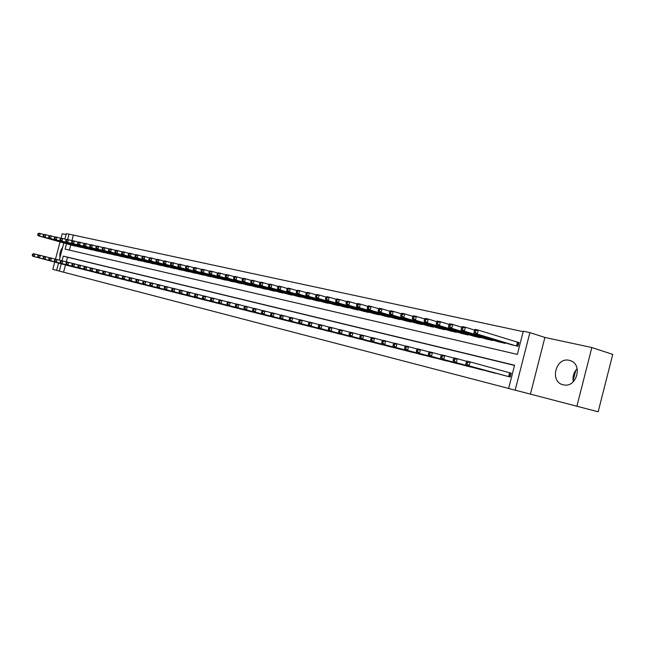 <?xml version="1.0" encoding="UTF-8"?>
<svg xmlns="http://www.w3.org/2000/svg" width="645" height="645" viewBox="0 0 645 645"><rect width="100%" height="100%" fill="white"/><g stroke="black" fill="none" stroke-linecap="round" stroke-linejoin="round"><path stroke-width="0.97" d="M573.332 381.687C572.349 376.704 573.631 372.383 577.178 368.714M569.358 360.353C555.788 356.677 549.338 381.953 563.133 384.783L564.085 384.968C577.009 387.516 582.878 363.933 570.164 360.579L569.358 360.353M62.702 247.301C60.332 250.389 59.421 253.824 59.977 257.613M66.532 243.713L65.105 249.123L517.346 354.395L523.28 331.191L529.884 332.602L515.17 390.169L508.631 388.459L514.573 365.223L63.258 256.105L62.033 260.765M544.888 337.44L530.416 394.119L598.165 411.784L612.75 354.387L591.836 347.526L544.888 337.44L529.884 332.602M66.064 234.562L62.21 233.74L61.017 238.239M64.871 239.085L66.322 233.587L69.055 234.167L67.628 239.553M523.159 331.643L69.055 234.167M576.888 406.261L591.836 347.526M60.05 241.899L55.478 259.226M54.728 262.072L52.801 269.36L56.615 270.36L58.534 263.079M502.511 375.011L510.195 376.986L511.179 373.149L508.921 372.592M489.894 371.834L497.456 373.632M477.518 368.714L484.935 370.488M465.392 365.659L472.664 367.4M453.5 362.667L460.627 364.377M441.825 359.765L448.831 361.402M430.392 356.854L437.254 358.491M419.169 354.024L425.902 355.637M408.156 351.251L414.759 352.831M397.344 348.526L403.826 350.082M386.726 345.857L393.087 347.381M376.309 343.229L382.558 344.728M366.078 340.657L372.213 342.132M356.024 338.125L362.055 339.576M346.155 335.642L352.073 337.061M336.456 333.199L342.269 334.594M326.918 330.82L332.643 332.175M317.558 328.442L323.177 329.788M308.35 326.144L313.873 327.45M299.304 323.846L304.73 325.153M290.403 321.629L295.741 322.887M281.663 319.396L286.904 320.662M273.053 317.235L278.213 318.477M264.595 315.099L269.666 316.324M256.267 313.002L261.257 314.212M248.075 310.946L252.985 312.132M240.013 308.931L244.85 310.084M232.087 306.915L236.844 308.068M224.275 304.972L228.959 306.077M216.591 303.037L221.203 304.126M209.028 301.11L213.568 302.207M201.571 299.248L206.045 300.312M194.242 297.401L198.644 298.45M187.01 295.587L191.347 296.611M179.899 293.773L184.172 294.805M172.892 292.024L177.093 293.024M165.991 290.274L170.127 291.274M159.178 288.573L163.266 289.549M152.478 286.872L156.501 287.839M145.875 285.203L149.834 286.162M139.36 283.566L143.263 284.51M132.935 281.962L136.788 282.881M126.605 280.365L130.403 281.276M120.365 278.801L124.114 279.688M114.213 277.245L117.89 278.172M108.15 275.705L111.795 276.592M102.168 274.214L105.756 275.068M96.266 272.73L99.806 273.569M90.445 271.263L93.944 272.093M84.705 269.812L88.155 270.634M79.045 268.376L82.439 269.199M73.457 266.966L76.803 267.78M73.28 235.385L71.877 240.706M70.773 244.906L69.394 250.123M73.216 245.592L76.561 246.229M78.763 246.842L82.157 247.486M84.382 248.115L87.825 248.768M90.082 249.405L93.573 250.067M95.855 250.712L99.395 251.381M101.716 252.034L105.296 252.711M107.651 253.38L111.287 254.066M113.665 254.735L117.358 255.436M119.768 256.121L123.453 257.008M125.96 257.516L129.75 258.234M132.241 258.935L136.079 259.661M138.602 260.378L142.505 261.112M145.06 261.838L149.019 262.579M151.615 263.321L155.63 264.071M158.259 264.821L162.33 265.587M165.007 266.345L169.135 267.127M171.852 267.893L176.045 268.683M178.794 269.465L183.059 270.263M185.849 271.061L190.17 271.868M193.008 272.674L197.394 273.496M200.273 274.319L204.731 275.157M207.65 275.987L212.181 276.834M215.148 277.681L219.743 278.543M222.759 279.406L227.427 280.277M230.491 281.156L235.232 282.034M238.344 282.929L243.157 283.824M246.317 284.735L251.219 285.638M254.428 286.565L259.403 287.485M262.668 288.428L267.723 289.363M271.045 290.323L276.181 291.266M279.551 292.241L284.784 293.209M288.21 294.201L293.523 295.176M297.006 296.192L302.416 297.184M305.956 298.216L311.462 299.224M315.058 300.272L320.654 301.296M324.322 302.36L330.014 303.4M333.739 304.496L339.536 305.545M343.325 306.657L349.219 307.73M353.081 308.866L359.08 309.955M363.014 311.108L369.117 312.212M373.116 313.389L379.341 314.518M383.412 315.719L389.644 317.251L389.749 316.856M393.893 318.09L400.239 319.654L400.343 319.243M404.568 320.5L411.034 322.097L411.139 321.678M415.445 322.96L422.032 324.58L422.144 324.153M426.522 325.459L433.238 327.12L433.351 326.676M437.81 328.007L444.655 329.7L444.768 329.248M449.315 330.611L456.297 332.336L456.418 331.869M461.054 333.263L468.165 335.021L468.286 334.537M473.011 335.964L480.259 337.762L480.388 337.262M485.209 338.722L492.603 340.552L492.74 340.036M497.65 341.528L505.196 343.406L505.333 342.874M510.348 344.398L518.04 346.309L519.023 342.479L516.758 341.971M65.492 264.926L63.573 272.19L508.639 388.451M514.525 365.409L67.515 257.258L66.29 261.894M67.935 265.595L71.248 266.385M530.416 394.119L515.17 390.169M63.573 272.19L56.607 270.376M59.308 260.137L63.847 242.963M61.235 263.797L59.308 271.077M67.515 257.258L63.258 256.105M573.139 380.727L575.808 370.246M32.524 254.251L32.25 255.275L32.79 255.412L33.064 254.388L32.524 254.251L33.484 253.695L34.83 254.025L34.153 256.589L70.273 266.183M32.79 255.412L34.153 256.589L32.806 256.25L68.894 265.837M33.064 254.388L34.83 254.025L38.813 255.089M32.25 255.275L32.806 256.25M37.942 233.748L37.668 234.772L38.216 234.893L38.482 233.869L37.942 233.748L38.894 233.216L40.256 233.514L39.579 236.078L38.216 235.78L74.167 245.858M44.053 234.595L40.256 233.514L38.482 233.869M75.546 246.172L39.579 236.078L38.216 234.893M38.216 235.78L37.668 234.772M37.95 255.605L37.676 256.637L38.224 256.775L38.49 255.734L37.95 255.605L38.91 255.041L40.272 255.38L39.595 257.96L75.82 267.578M38.224 256.775L39.595 257.96L38.224 257.613L74.425 267.224M38.49 255.734L40.272 255.38L44.312 256.46M37.676 256.637L38.224 257.613M43.449 256.968L43.175 258.008L43.731 258.145L44.005 257.105L43.449 256.968L44.408 256.404L45.795 256.742L45.11 259.346L81.439 268.989M43.731 258.145L45.11 259.346L43.723 259L80.028 268.634M44.005 257.105L45.795 256.742L49.891 257.839M43.175 258.008L43.723 259M49.028 258.355L48.746 259.403L49.31 259.548L49.584 258.5L49.028 258.355L49.988 257.782L51.39 258.129L50.697 260.749L87.131 270.424M49.31 259.548L50.697 260.749L49.294 260.395L85.704 270.07M49.584 258.5L51.39 258.129L55.543 259.242M48.746 259.403L49.294 260.395M54.68 259.766L54.406 260.822L54.97 260.959L55.252 259.911L54.68 259.766L55.639 259.185L57.066 259.54L56.365 262.176L92.912 271.884M54.97 260.959L56.365 262.176L54.946 261.814L91.461 271.513M55.252 259.911L57.066 259.54L61.275 260.661M54.406 260.822L54.946 261.814M43.4 234.957L43.134 235.989L43.683 236.11L43.957 235.078L43.4 234.957L44.36 234.425L45.73 234.724L45.053 237.304L43.675 236.997L79.722 247.116M49.592 235.812L45.73 234.724L43.957 235.078M81.125 247.43L45.053 237.304L43.683 236.11M43.675 236.997L43.134 235.989M48.939 236.183L48.665 237.223L49.222 237.352L49.496 236.312L48.939 236.183L49.891 235.643L51.286 235.949L50.6 238.545L49.205 238.239L85.358 248.389M55.196 237.054L51.286 235.949L49.496 236.312M86.785 248.712L50.6 238.545L49.222 237.352M49.205 238.239L48.665 237.223M54.551 237.425L54.277 238.473L54.841 238.602L55.115 237.553L54.551 237.425L55.502 236.876L56.921 237.191L56.228 239.811L54.817 239.489L91.074 249.68M60.888 238.311L56.921 237.191L55.115 237.553M92.517 250.01L56.228 239.811L54.841 238.602M54.817 239.489L54.277 238.473M60.243 238.69L59.969 239.738L60.541 239.867L60.815 238.811L60.243 238.69L61.194 238.134L62.63 238.448L61.936 241.085L60.501 240.762L96.863 250.994M66.653 239.593L62.63 238.448L60.815 238.811M98.322 251.324L61.936 241.085L60.541 239.867M60.501 240.762L59.969 239.738M60.412 261.193L60.138 262.257L60.711 262.402L60.993 261.338L60.412 261.193L61.372 260.604L62.815 260.959L62.122 263.62L98.766 273.359M60.711 262.402L62.122 263.62L60.67 263.257L97.29 272.988M60.993 261.338L62.815 260.959L67.088 262.104M60.138 262.257L60.67 263.257M66.016 239.964L65.734 241.028L66.322 241.157L66.596 240.093L66.016 239.964L66.967 239.408L68.418 239.73L67.725 242.383L66.266 242.052L102.732 252.324M72.506 240.883L68.418 239.73L66.596 240.093M104.216 252.655L67.725 242.383L66.322 241.157M66.266 242.052L65.734 241.028M66.233 262.636L65.951 263.708L66.532 263.853L66.814 262.789L66.233 262.636L67.185 262.047L68.652 262.41L67.951 265.087L104.7 274.851M66.532 263.853L67.951 265.087L66.483 264.716L103.208 274.48M66.814 262.789L68.652 262.41L72.99 263.571M65.951 263.708L66.483 264.716M71.869 241.262L71.587 242.327L72.175 242.464L72.458 241.391L71.869 241.262L72.82 240.698L74.296 241.02L73.586 243.697L72.119 243.367L108.683 253.67M78.44 242.197L74.296 241.02L72.458 241.391M110.182 254.009L73.586 243.697L72.175 242.464M72.119 243.367L71.587 242.327M72.127 264.103L71.845 265.184L72.442 265.337L72.724 264.257L72.127 264.103L73.087 263.507L74.57 263.878L73.861 266.57L110.714 276.366M72.442 265.337L73.861 266.57L72.377 266.2L109.207 275.987M72.724 264.257L74.57 263.878L78.972 265.055M71.845 265.184L72.377 266.2M77.811 242.576L77.521 243.649L78.126 243.786L78.408 242.705L77.811 242.576L78.755 242.004L80.254 242.335L79.545 245.027L78.045 244.697L114.713 255.033M84.455 243.528L80.254 242.335L78.408 242.705M116.237 255.38L79.545 245.027L78.126 243.786M78.045 244.697L77.521 243.649M78.118 265.595L77.827 266.683L78.432 266.828L78.722 265.748L78.118 265.595L79.069 264.99L80.577 265.361L79.867 268.078L116.818 277.906M78.432 266.828L79.867 268.078L78.351 267.699L115.286 277.519M78.722 265.748L80.577 265.361L85.035 266.562M77.827 266.683L78.351 267.699M83.834 243.907L83.544 244.995L84.156 245.132L84.439 244.044L83.834 243.907L84.777 243.334L86.293 243.673L85.583 246.382L84.06 246.043L120.833 256.42M90.558 244.882L86.293 243.673L84.439 244.044M122.373 256.766L85.583 246.382L84.156 245.132M84.06 246.043L83.544 244.995M84.189 267.111L83.898 268.199L84.511 268.352L84.801 267.256L84.189 267.111L85.14 266.498L86.672 266.877L85.946 269.61L123.01 279.462M84.511 268.352L85.946 269.61L84.422 269.223L121.453 279.067M84.801 267.256L86.672 266.877L91.195 268.086M83.898 268.199L84.422 269.223M89.945 245.261L89.655 246.358L90.268 246.495L90.558 245.398L89.945 245.261L90.889 244.681L92.428 245.019L91.711 247.753L90.171 247.406L127.041 257.823M96.758 246.253L92.428 245.019L90.558 245.398M128.605 258.177L91.711 247.753L90.268 246.495M90.171 247.406L89.655 246.358M90.348 268.642L90.058 269.739L90.679 269.892L90.969 268.796L90.348 268.642L91.3 268.022L92.848 268.409L92.122 271.158L129.282 281.043M90.679 269.892L92.122 271.158L90.574 270.771L127.71 280.648M90.969 268.796L92.848 268.409L97.443 269.634M90.058 269.739L90.574 270.771M96.145 246.632L95.855 247.736L96.476 247.874L96.766 246.777L96.145 246.632L97.081 246.051L98.645 246.39L97.919 249.139L96.363 248.793L133.33 259.25M103.039 247.648L98.645 246.39L96.766 246.777M134.918 259.604L97.919 249.139L96.476 247.874M96.363 248.793L95.855 247.736M96.597 270.199L96.307 271.303L96.935 271.464L97.226 270.352L96.597 270.199L97.548 269.57L99.12 269.957L98.395 272.73L135.652 282.647M96.935 271.464L98.395 272.73L96.814 272.335L134.055 282.244M97.226 270.352L99.12 269.957L103.781 271.206M96.307 271.303L96.814 272.335M102.434 248.027L102.144 249.139L102.773 249.276L103.063 248.172L102.434 248.027L103.369 247.43L104.958 247.785L104.232 250.558L102.644 250.204L139.715 260.693M109.416 249.059L104.958 247.785L103.063 248.172M141.32 261.056L104.232 250.558L102.773 249.276M102.644 250.204L102.144 249.139M102.942 271.771L102.644 272.891L103.289 273.053L103.579 271.932L102.942 271.771L103.885 271.142L105.49 271.537L104.748 274.327L142.11 284.276M103.289 273.053L104.748 274.327L103.152 273.932L140.489 283.865M103.579 271.932L105.49 271.537L110.214 272.803M102.644 272.891L103.152 273.932M108.82 249.446L108.521 250.558L109.166 250.703L109.456 249.583L108.82 249.446L109.755 248.841L111.367 249.196L110.634 251.985L109.021 251.631L146.181 262.152M115.89 250.486L111.367 249.196L109.456 249.583M147.818 262.523L110.634 251.985L109.166 250.703M109.021 251.631L108.521 250.558M109.376 273.375L109.086 274.504L109.731 274.665L110.029 273.536L109.376 273.375L110.319 272.738L111.948 273.141L111.206 275.955L148.664 285.928M109.731 274.665L111.206 275.955L109.585 275.544L147.02 285.509M110.029 273.536L111.948 273.141L116.753 274.423M109.086 274.504L109.585 275.544M115.915 275.004L115.616 276.133L116.277 276.302L116.576 275.165L115.915 275.004L116.858 274.351L118.503 274.762L117.761 277.6L155.308 287.597M116.277 276.302L117.761 277.6L116.108 277.181L153.639 287.178M116.576 275.165L118.503 274.762L123.38 276.068M115.616 276.133L116.108 277.181M122.55 276.649L122.244 277.793L122.913 277.963L123.219 276.818L122.55 276.649L123.485 275.995L125.162 276.415L124.412 279.269L162.056 289.299M122.913 277.963L124.412 279.269L122.735 278.85L160.363 288.871M123.219 276.818L125.162 276.415L130.113 277.745M122.244 277.793L122.735 278.85M129.282 278.326L128.984 279.478L129.661 279.648L129.959 278.495L129.282 278.326L130.217 277.664L131.919 278.084L131.161 280.97L168.901 291.024M129.661 279.648L131.161 280.97L129.468 280.543L167.184 290.589M129.959 278.495L131.919 278.084L136.95 279.438M128.984 279.478L129.468 280.543M136.119 280.027L135.821 281.188L136.506 281.365L136.813 280.204L136.119 280.027L137.054 279.358L138.78 279.785L138.022 282.687L175.851 292.774M136.506 281.365L138.022 282.687L136.297 282.252L174.11 292.33M136.813 280.204L138.78 279.785L143.883 281.164M135.821 281.188L136.297 282.252M143.069 281.76L142.763 282.929L143.464 283.099L143.77 281.93L143.069 281.76L143.996 281.083L145.746 281.51L144.98 284.437L182.906 294.547M143.464 283.099L144.98 284.437L143.23 284.002L181.132 294.104M143.77 281.93L145.746 281.51L150.938 282.913M142.763 282.929L143.23 284.002M150.124 283.51L149.809 284.695L150.527 284.872L150.833 283.687L150.124 283.51L151.051 282.824L152.825 283.268L152.051 286.219L190.073 296.353M150.527 284.872L152.051 286.219L150.277 285.767L188.267 295.902M150.833 283.687L152.825 283.268L158.098 284.687M149.809 284.695L150.277 285.767M157.283 285.292L156.977 286.485L157.694 286.662L158.009 285.477L157.283 285.292L158.21 284.598L160.016 285.05L159.234 288.017L197.346 298.183M157.694 286.662L159.234 288.017L157.428 287.565L195.516 297.724M158.009 285.477L160.016 285.05L165.37 286.493M156.977 286.485L157.428 287.565M164.564 287.106L164.249 288.307L164.983 288.484L165.297 287.291L164.564 287.106L165.483 286.404L167.321 286.864L166.539 289.855L204.723 300.046M164.983 288.484L166.539 289.855L164.701 289.395L202.869 299.578M165.297 287.291L167.321 286.864L172.763 288.323M164.249 288.307L164.701 289.395M171.957 288.944L171.643 290.153L172.392 290.339L172.707 289.129L171.957 288.944L172.876 288.234L174.739 288.702L173.948 291.717L212.221 301.933M172.392 290.339L173.948 291.717L172.086 291.25L210.334 301.457M172.707 289.129L174.739 288.702L180.269 290.186M171.643 290.153L172.086 291.25M179.471 290.814L179.157 292.032L179.915 292.225L180.229 291.008L179.471 290.814L180.382 290.097L182.285 290.564L181.487 293.612L219.84 303.851M179.915 292.225L181.487 293.612L179.592 293.136L217.921 303.368M180.229 291.008L182.285 290.564L187.905 292.08M179.157 292.032L179.592 293.136M187.115 292.717L186.792 293.943L187.558 294.136L187.88 292.911L187.115 292.717L188.017 291.992L189.944 292.467L189.146 295.531L227.572 305.803M187.558 294.136L189.146 295.531L187.219 295.047L225.629 305.311M187.88 292.911L189.944 292.467L195.661 294.007M186.792 293.943L187.219 295.047M194.871 294.644L194.548 295.886L195.33 296.079L195.661 294.846L194.871 294.644L195.774 293.91L197.733 294.394L196.927 297.49L235.433 307.778M195.33 296.079L196.927 297.49L194.967 296.998L233.458 307.286M195.661 294.846L197.733 294.394L203.546 295.966M194.548 295.886L194.967 296.998M202.764 296.611L202.441 297.861L203.231 298.055L203.562 296.813L202.764 296.611L203.659 295.861L205.65 296.361L204.836 299.482L243.423 309.793M203.231 298.055L204.836 299.482L202.844 298.974L241.415 309.286M203.562 296.813L205.65 296.361L211.56 297.95M202.441 297.861L202.844 298.974M210.786 298.611L210.455 299.869L211.27 300.07L211.6 298.812L210.786 298.611L211.681 297.853L213.705 298.353L212.882 301.497L251.534 311.833M211.27 300.07L212.882 301.497L210.859 300.989L249.494 311.325M211.6 298.812L213.705 298.353L219.711 299.973M210.455 299.869L210.859 300.989M218.945 300.635L218.615 301.908L219.437 302.11L219.768 300.844L218.945 300.635L219.832 299.869L221.888 300.385L221.058 303.553L259.782 313.913M219.437 302.11L221.058 303.553L219.002 303.037L257.71 313.389M219.768 300.844L221.888 300.385L227.999 302.029M218.615 301.908L219.002 303.037M227.242 302.699L226.903 303.98L227.741 304.19L228.08 302.908L227.242 302.699L228.12 301.925L230.217 302.449L229.378 305.641L268.167 316.026M227.741 304.19L229.378 305.641L227.29 305.117L266.062 315.494M228.08 302.908L230.217 302.449L236.425 304.126M226.903 303.98L227.29 305.117M235.675 304.803L235.344 306.093L236.191 306.302L236.53 305.012L235.675 304.803L236.546 304.013L238.682 304.545L237.836 307.77L276.689 318.17M236.191 306.302L237.836 307.77L235.707 307.238L274.544 317.63M236.53 305.012L238.682 304.545L245.003 306.254M235.344 306.093L235.707 307.238M244.261 306.939L243.923 308.237L244.786 308.455L245.124 307.149L244.261 306.939L245.124 306.141L247.293 306.681L246.446 309.931L285.356 320.355M244.786 308.455L246.446 309.931L244.278 309.39L283.171 319.807M245.124 307.149L247.293 306.681L253.727 308.423M243.923 308.237L244.278 309.39M252.993 309.108L252.655 310.422L253.533 310.64L253.872 309.326L252.993 309.108L253.848 308.302L256.057 308.85L255.202 312.132L294.168 322.573M253.533 310.64L255.202 312.132L253.001 311.575L291.951 322.016M253.872 309.326L256.057 308.85L262.604 310.624M252.655 310.422L253.001 311.575M261.878 311.317L261.531 312.648L262.434 312.865L262.773 311.543L261.878 311.317L262.733 310.503L264.974 311.059L264.111 314.373L303.126 324.83M262.434 312.865L264.111 314.373L261.87 313.809L300.876 324.266M262.773 311.543L264.974 311.059L271.642 312.865M261.531 312.648L261.87 313.809M270.924 313.567L270.578 314.905L271.489 315.131L271.835 313.801L270.924 313.567L271.763 312.744L274.052 313.309L273.182 316.647L312.244 327.128M271.489 315.131L273.182 316.647L270.9 316.074L309.947 326.547M271.835 313.801L274.052 313.309L280.833 315.147M270.578 314.905L270.9 316.074M280.123 315.865L279.777 317.211L280.704 317.437L281.059 316.09L280.123 315.865L280.962 315.018L283.284 315.599L282.413 318.969L321.516 329.466M280.704 317.437L282.413 318.969L280.091 318.388L319.178 328.877M281.059 316.09L283.284 315.599L290.194 317.469M279.777 317.211L280.091 318.388M289.5 318.195L289.145 319.549L290.089 319.791L290.444 318.428L289.5 318.195L290.323 317.34L292.693 317.929L291.806 321.331L330.95 331.836M290.089 319.791L291.806 321.331L289.444 320.734L328.571 331.24M290.444 318.428L292.693 317.929L299.731 319.839M289.145 319.549L289.444 320.734M299.038 320.565L298.683 321.936L299.643 322.178L300.006 320.807L299.038 320.565L299.852 319.702L302.263 320.299L301.376 323.734L340.552 334.255M299.643 322.178L301.376 323.734L298.966 323.129L338.133 333.65M300.006 320.807L302.263 320.299L309.431 322.25M298.683 321.936L298.966 323.129M308.753 322.984L308.399 324.37L309.374 324.612L309.737 323.226L308.753 322.984L309.56 322.113L312.019 322.718L311.116 326.185L350.324 336.714M309.374 324.612L311.116 326.185L308.665 325.564L347.865 336.101M309.737 323.226L312.019 322.718L319.323 324.701M308.399 324.37L308.665 325.564M318.654 325.443L318.291 326.846L319.291 327.096L319.654 325.693L318.654 325.443L319.452 324.556L321.952 325.177L321.041 328.676L360.265 339.222M319.291 327.096L321.041 328.676L318.541 328.047L357.765 338.593M319.654 325.693L321.952 325.177L329.393 327.2M318.291 326.846L318.541 328.047M328.732 327.958L328.369 329.369L329.385 329.619L329.756 328.208L328.732 327.958L329.522 327.055L332.07 327.684L331.151 331.216L370.391 341.777M329.385 329.619L331.151 331.216L328.611 330.579L367.844 341.132M329.756 328.208L332.07 327.684L339.649 329.748M328.369 329.369L328.611 330.579M339.004 330.514L338.641 331.933L339.673 332.191L340.044 330.772L339.004 330.514L339.778 329.595L342.374 330.24L341.455 333.804L380.703 344.374M339.673 332.191L341.455 333.804L338.859 333.151L378.107 343.721M340.044 330.772L342.374 330.24L350.106 332.344M338.641 331.933L338.859 333.151M349.477 333.118L349.106 334.553L350.162 334.82L350.533 333.376L349.477 333.118L350.235 332.191L352.88 332.844L351.952 336.44L391.209 347.018M350.162 334.82L351.952 336.44L349.308 335.779L388.564 346.349M350.533 333.376L352.88 332.844L360.765 334.997M349.106 334.553L349.308 335.779M360.144 335.771L359.773 337.222L360.845 337.488L361.224 336.037L360.144 335.771L360.894 334.828L363.595 335.497L362.651 339.133L401.908 349.711M360.845 337.488L362.651 339.133L359.958 338.456L399.215 349.034M361.224 336.037L363.595 335.497L371.625 337.69M359.773 337.222L359.958 338.456M371.02 338.48L370.641 339.939L371.738 340.221L372.117 338.754L371.02 338.48L371.762 337.52L374.511 338.206L373.56 341.874L412.8 352.452M371.738 340.221L373.56 341.874L370.811 341.181L410.059 351.767M372.117 338.754L374.511 338.206L382.703 340.439M370.641 339.939L370.811 341.181M382.114 341.237L381.727 342.721L382.848 342.995L383.235 341.519L382.114 341.237L382.832 340.27L385.637 340.963L384.686 344.664L423.902 355.25M382.848 342.995L384.686 344.664L381.88 343.962L421.112 354.548M383.235 341.519L385.637 340.963L393.998 343.245M381.727 342.721L381.88 343.962M393.426 344.051L393.039 345.543L394.176 345.833L394.563 344.333L393.426 344.051L394.127 343.067L396.989 343.777L396.022 347.518L435.222 358.104M394.176 345.833L396.022 347.518L393.168 346.8L432.376 357.386M394.563 344.333L396.989 343.777L405.52 346.107M393.039 345.543L393.168 346.8M404.955 346.921L404.568 348.429L405.737 348.727L406.124 347.212L404.955 346.921L405.657 345.922L408.567 346.647L407.6 350.42L446.759 361.007M405.737 348.727L407.6 350.42L404.681 349.687L443.849 360.273M406.124 347.212L408.567 346.647L417.275 349.034M404.568 348.429L404.681 349.687M416.726 349.848L416.339 351.372L417.525 351.67L417.92 350.146L416.726 349.848L417.404 348.832L420.379 349.574L419.403 353.387L458.514 363.974M417.525 351.67L419.403 353.387L416.428 352.638L455.555 363.224M417.92 350.146L420.379 349.574L429.272 352.009M416.339 351.372L416.428 352.638M428.74 352.839L428.344 354.379L429.554 354.686L429.957 353.137L428.74 352.839L429.401 351.807L432.44 352.557L431.449 356.411L470.511 366.989M429.554 354.686L431.449 356.411L428.409 355.653L467.488 366.231M429.957 353.137L432.44 352.557L441.511 355.048M428.344 354.379L428.409 355.653M115.294 250.873L115.003 252.002L115.657 252.147L115.947 251.018L115.294 250.873L116.229 250.268L117.866 250.631L117.124 253.445L115.495 253.074L152.752 263.644M122.461 251.945L117.866 250.631L115.947 251.018M154.413 264.015L117.124 253.445L115.657 252.147M115.495 253.074L115.003 252.002M121.873 252.332L121.574 253.469L122.236 253.614L122.534 252.477L121.873 252.332L122.808 251.719L124.461 252.082L123.719 254.92L122.058 254.549L159.42 265.151M129.137 253.421L124.461 252.082L122.534 252.477M161.097 265.53L123.719 254.92L122.236 253.614M122.058 254.549L121.574 253.469M128.548 253.808L128.25 254.952L128.919 255.106L129.226 253.961L128.548 253.808L129.476 253.187L131.161 253.558L130.411 256.42L128.734 256.041L166.176 266.683M135.91 254.92L131.161 253.558L129.226 253.961M167.885 267.062L130.411 256.42L128.919 255.106M128.734 256.041L128.25 254.952M135.329 255.315L135.023 256.46L135.708 256.613L136.014 255.46L135.329 255.315L136.256 254.686L137.966 255.057L137.208 257.936L135.498 257.557L173.037 268.231M142.787 256.444L137.966 255.057L136.014 255.46M174.771 268.626L137.208 257.936L135.708 256.613M135.498 257.557L135.023 256.46M142.214 256.839L141.908 257.992L142.601 258.153L142.908 256.992L142.214 256.839L143.134 256.202L144.875 256.581L144.109 259.483L142.376 259.096L180.003 269.812M149.769 257.992L144.875 256.581L142.908 256.992M181.761 270.207L144.109 259.483L142.601 258.153M142.376 259.096L141.908 257.992M149.205 258.387L148.89 259.548L149.6 259.709L149.906 258.54L149.205 258.387L150.124 257.742L151.881 258.129L151.115 261.056L149.358 260.661L187.074 271.408M156.856 259.556L151.881 258.129L149.906 258.54M188.856 271.811L151.115 261.056L149.6 259.709M149.358 260.661L148.89 259.548M156.3 259.951L155.993 261.136L156.703 261.289L157.017 260.112L156.3 259.951L157.219 259.306L159.009 259.701L158.235 262.644L156.445 262.241L194.25 273.037M164.064 261.152L159.009 259.701L157.017 260.112M196.064 273.44L158.235 262.644L156.703 261.289M156.445 262.241L155.993 261.136M163.508 261.548L163.201 262.741L163.927 262.902L164.241 261.709L163.508 261.548L164.427 260.894L166.241 261.298L165.467 264.265L163.645 263.853L201.538 274.681M171.376 262.773L166.241 261.298L164.241 261.709M203.377 275.101L165.467 264.265L163.927 262.902M163.645 263.853L163.201 262.741M170.836 263.176L170.522 264.369L171.264 264.531L171.578 263.337L170.836 263.176L171.747 262.507L173.594 262.918L172.812 265.909L170.965 265.498L208.94 276.358M178.81 264.426L173.594 262.918L171.578 263.337M210.802 276.778L172.812 265.909L171.264 264.531M170.965 265.498L170.522 264.369M178.278 264.821L177.964 266.03L178.713 266.192L179.028 264.99L178.278 264.821L179.181 264.152L181.06 264.563L180.269 267.578L178.391 267.159L216.454 278.06M186.373 266.095L181.06 264.563L179.028 264.99M218.349 278.487L180.269 267.578L178.713 266.192M178.391 267.159L177.964 266.03M185.841 266.498L185.526 267.707L186.284 267.885L186.607 266.667L185.841 266.498L186.744 265.813L188.646 266.232L187.856 269.279L185.945 268.852L224.081 279.785M194.048 267.796L188.646 266.232L186.607 266.667M226.008 280.22L187.856 269.279L186.284 267.885M185.945 268.852L185.526 267.707M193.524 268.199L193.202 269.425L193.984 269.594L194.298 268.368L193.524 268.199L194.419 267.506L196.362 267.933L195.556 271.005L193.621 270.569L231.829 281.534M201.853 269.529L196.362 267.933L194.298 268.368M233.788 281.978L195.556 271.005L193.984 269.594M193.621 270.569L193.202 269.425M201.337 269.924L201.014 271.166L201.804 271.335L202.127 270.102L201.337 269.924L202.232 269.231L204.199 269.666L203.393 272.754L201.425 272.311L239.706 283.324M209.778 271.287L204.199 269.666L202.127 270.102M241.698 283.768L203.393 272.754L201.804 271.335M201.425 272.311L201.014 271.166M209.278 271.682L208.956 272.932L209.754 273.109L210.077 271.859L209.278 271.682L210.165 270.981L212.165 271.424L211.35 274.536L209.351 274.085L247.704 285.13M217.849 273.069L212.165 271.424L210.077 271.859M249.728 285.59L211.35 274.536L209.754 273.109M209.351 274.085L208.956 272.932M217.349 273.472L217.026 274.73L217.841 274.907L218.163 273.649L217.349 273.472L218.228 272.754L220.267 273.206L219.445 276.35L217.413 275.891L255.839 286.969M226.048 274.891L220.267 273.206L218.163 273.649M257.887 287.436L219.445 276.35L217.841 274.907M217.413 275.891L217.026 274.73M225.556 275.286L225.226 276.56L226.056 276.737L226.387 275.471L225.556 275.286L226.435 274.568L228.507 275.02L227.677 278.189L225.605 277.729L264.103 288.839M234.385 276.737L228.507 275.02L226.387 275.471M266.183 289.315L227.677 278.189L226.056 276.737M225.605 277.729L225.226 276.56M233.909 277.14L233.579 278.414L234.417 278.6L234.748 277.326L233.909 277.14L234.772 276.407L236.884 276.866L236.054 280.067L233.942 279.591L272.496 290.742M242.867 278.616L236.884 276.866L234.748 277.326M274.617 291.217L236.054 280.067L234.417 278.6M233.942 279.591L233.579 278.414M242.399 279.019L242.06 280.309L242.923 280.494L243.254 279.204L242.399 279.019L243.262 278.277L245.406 278.745L244.56 281.97L242.423 281.494L281.035 292.677M251.494 280.527L245.406 278.745L243.254 279.204M283.195 293.161L244.56 281.97L242.923 280.494M242.423 281.494L242.06 280.309M251.034 280.93L250.695 282.228L251.566 282.421L251.905 281.123L251.034 280.93L251.889 280.18L254.074 280.656L253.227 283.913L251.042 283.421L289.718 294.636M260.274 282.478L254.074 280.656L251.905 281.123M291.911 295.136L253.227 283.913L251.566 282.421M251.042 283.421L250.695 282.228M259.822 282.873L259.483 284.187L260.37 284.389L260.709 283.074L259.822 282.873L260.669 282.115L262.886 282.607L262.039 285.88L259.822 285.388L298.538 296.636M269.199 284.453L262.886 282.607L260.709 283.074M300.772 297.135L262.039 285.88L260.37 284.389M259.822 285.388L259.483 284.187M268.763 284.856L268.425 286.178L269.328 286.38L269.666 285.058L268.763 284.856L269.602 284.082L271.859 284.582L271.005 287.888L268.747 287.388L307.512 298.667M278.293 286.469L271.859 284.582L269.666 285.058M309.785 299.175L271.005 287.888L269.328 286.38M268.747 287.388L268.425 286.178M277.866 286.872L277.519 288.202L278.438 288.412L278.785 287.073L277.866 286.872L278.696 286.09L280.994 286.598L280.123 289.936L277.834 289.42L316.647 300.731M287.541 288.525L280.994 286.598L278.785 287.073M318.953 301.255L280.123 289.936L278.438 288.412M277.834 289.42L277.519 288.202M287.13 288.92L286.775 290.266L287.71 290.476L288.065 289.129L287.13 288.92L287.952 288.13L290.29 288.646L289.411 292.016L287.081 291.492L325.935 302.836M296.958 290.613L290.29 288.646L288.065 289.129M328.281 303.368L289.411 292.016L287.71 290.476M287.081 291.492L286.775 290.266M296.555 291.008L296.208 292.37L297.16 292.58L297.514 291.217L296.555 291.008L297.369 290.21L299.756 290.734L298.869 294.128L296.49 293.596L335.376 304.972M306.552 292.741L299.756 290.734L297.514 291.217M337.77 305.512L298.869 294.128L297.16 292.58M296.49 293.596L296.208 292.37M306.157 293.136L305.803 294.507L306.77 294.725L307.133 293.346L306.157 293.136L306.964 292.322L309.39 292.854L308.495 296.289L306.077 295.741L344.994 307.149M316.316 294.91L309.39 292.854L307.133 293.346M347.421 307.697L308.495 296.289L306.77 294.725M306.077 295.741L305.803 294.507M315.937 295.297L315.574 296.684L316.566 296.902L316.921 295.515L315.937 295.297L316.727 294.475L319.202 295.015L318.299 298.482L315.832 297.925L354.774 309.358M326.257 297.111L319.202 295.015L316.921 295.515M357.249 309.923L318.299 298.482L316.566 296.902M315.832 297.925L315.574 296.684M325.894 297.506L325.531 298.901L326.539 299.127L326.902 297.724L325.894 297.506L326.676 296.668L329.192 297.224L328.289 300.715L325.773 300.151L364.739 311.616M336.392 299.361L329.192 297.224L326.902 297.724M367.255 312.188L328.289 300.715L326.539 299.127M325.773 300.151L325.531 298.901M336.037 299.748L335.674 301.159L336.698 301.392L337.061 299.981L336.037 299.748L336.811 298.901L339.375 299.465L338.464 302.997L335.9 302.416L374.874 313.913M346.712 301.658L339.375 299.465L337.061 299.981M377.438 314.494L338.464 302.997L336.698 301.392M335.9 302.416L335.674 301.159M346.373 302.037L346.01 303.464L347.05 303.698L347.421 302.271L346.373 302.037L347.139 301.175L349.751 301.755L348.824 305.311L346.22 304.73L385.202 316.244M357.233 303.989L349.751 301.755L347.421 302.271M387.814 316.84L348.824 305.311L347.05 303.698M346.22 304.73L346.01 303.464M356.911 304.367L356.54 305.811L357.604 306.044L357.975 304.609L356.911 304.367L357.661 303.497L360.321 304.085L359.394 307.681L356.733 307.084L395.716 318.63M367.956 306.375L360.321 304.085L357.975 304.609M398.376 319.227L359.394 307.681L357.604 306.044M356.733 307.084L356.54 305.811M367.642 306.746L367.271 308.197L368.351 308.439L368.73 306.988L367.642 306.746L368.384 305.859L371.093 306.464L370.157 310.092L367.448 309.479L406.423 321.049M378.889 308.802L371.093 306.464L368.73 306.988M409.132 321.661L370.157 310.092L368.351 308.439M367.448 309.479L367.271 308.197M378.591 309.173L378.212 310.64L379.316 310.882L379.695 309.415L378.591 309.173L379.316 308.27L382.082 308.882L381.131 312.543L378.365 311.93L417.331 323.516M390.031 311.277L382.082 308.882L379.695 309.415M420.089 324.145L381.131 312.543L379.316 310.882M378.365 311.93L378.212 310.64M389.749 311.64L389.37 313.123L390.491 313.373L390.878 311.89L389.749 311.64L390.459 310.729L393.281 311.35L392.321 315.05L389.507 314.421L428.449 326.031M401.4 313.801L393.281 311.35L390.878 311.89M431.255 326.668L392.321 315.05L390.491 313.373M389.507 314.421L389.37 313.123M401.125 314.163L400.747 315.655L401.891 315.913L402.278 314.413L401.125 314.163L401.827 313.236L404.697 313.873L403.738 317.606L400.859 316.961L439.777 328.595M412.994 316.381L404.697 313.873L402.278 314.413M442.639 329.248L403.738 317.606L401.891 315.913M400.859 316.961L400.747 315.655M412.736 316.735L412.349 318.243L413.518 318.501L413.913 316.993L412.736 316.735L413.413 315.792L416.347 316.437L415.38 320.21L412.445 319.557L451.323 331.208M424.821 319.009L416.347 316.437L413.913 316.993M454.241 331.869L415.38 320.21L413.518 318.501M412.445 319.557L412.349 318.243M424.579 319.356L424.184 320.879L425.386 321.146L425.781 319.622L424.579 319.356L425.24 318.396L428.24 319.057L427.256 322.871L424.265 322.202L463.086 333.876M436.883 321.694L428.24 319.057L425.781 319.622M466.069 334.545L427.256 322.871L425.386 321.146M424.265 322.202L424.184 320.879M436.665 322.032L436.27 323.572L437.487 323.838L437.882 322.298L436.665 322.032L437.31 321.057L440.366 321.734L439.374 325.588L436.318 324.903L475.091 336.593M449.202 324.435L440.366 321.734L437.882 322.298M478.13 337.279L439.374 325.588L437.487 323.838M436.318 324.903L436.27 323.572M440.995 355.887L440.6 357.443L441.833 357.757L442.236 356.193L440.995 355.887L441.64 354.839L444.744 355.605L443.744 359.507L482.742 370.069M441.833 357.757L443.744 359.507L440.64 358.725L479.662 369.295M442.236 356.193L444.744 355.605L454.007 358.152M440.6 357.443L440.64 358.725M449.001 324.757L448.597 326.314L449.847 326.596L450.242 325.04L449.001 324.757L449.621 323.774L452.742 324.459L451.742 328.353L448.63 327.652L487.33 339.359M461.78 327.233L452.742 324.459L450.242 325.04M490.426 340.06L451.742 328.353L449.847 326.596M448.63 327.652L448.597 326.314M453.508 358.999L453.104 360.579L454.37 360.894L454.773 359.313L453.508 358.999L454.136 357.935L457.305 358.725L456.289 362.659L495.215 373.213M454.37 360.894L456.289 362.659L453.129 361.861L492.071 372.423M454.773 359.313L457.305 358.725L466.77 361.329M453.104 360.579L453.129 361.861M461.586 327.547L461.183 329.119L462.457 329.401L462.86 327.829L461.586 327.547L462.199 326.547L465.384 327.249L464.368 331.183L461.191 330.466L499.81 342.189M474.615 330.087L465.384 327.249L462.86 327.829M502.971 342.898L464.368 331.183L462.457 329.401M461.191 330.466L461.183 329.119M466.287 362.184L465.884 363.772L467.174 364.094L467.585 362.506L466.287 362.184L466.891 361.095L470.124 361.901L469.109 365.876L507.946 376.422M467.174 364.094L469.109 365.876L465.875 365.07L504.737 375.608M467.585 362.506L470.124 361.901L511.171 373.197M465.884 363.772L465.875 365.07M474.446 330.393L474.035 331.981L475.333 332.272L475.744 330.683L474.446 330.393L475.034 329.377L478.284 330.095L477.268 334.07L474.019 333.336L512.549 345.067M518.983 342.616L478.284 330.095L475.744 330.683M515.774 345.801L477.268 334.07L475.333 332.272M474.019 333.336L474.035 331.981M338.609 305.279L338.504 305.682M348.268 307.447L348.163 307.867M358.104 309.664L357.991 310.092M368.521 312.035L368.416 312.446M368.11 311.914L367.997 312.349M378.712 314.333L378.599 314.752M378.293 314.204L378.18 314.655M389.08 316.663L388.967 317.098M388.669 316.542L388.548 317.001M399.65 319.041L399.537 319.493M399.239 318.92L399.11 319.396M410.414 321.46L410.293 321.928M409.994 321.339L409.873 321.831M421.378 323.927L421.258 324.403M420.959 323.798L420.83 324.314M432.553 326.435L432.424 326.934M432.134 326.314L431.997 326.838M443.937 328.998L443.808 329.506M443.518 328.869L443.381 329.41M455.539 331.603L455.402 332.135M455.12 331.482L454.975 332.038M467.375 334.263L467.23 334.811M466.956 334.134L466.803 334.715M479.437 336.972L479.291 337.545M479.017 336.843L478.864 337.44M491.74 339.738L491.595 340.326M491.321 339.609L491.159 340.229M504.293 342.551L504.14 343.164M503.866 342.422L503.705 343.067M508.671 376.599L509.647 372.786M509.099 376.712L510.074 372.907M517.895 342.318L516.935 346.059M517.467 342.197L516.508 345.962"/></g></svg>
